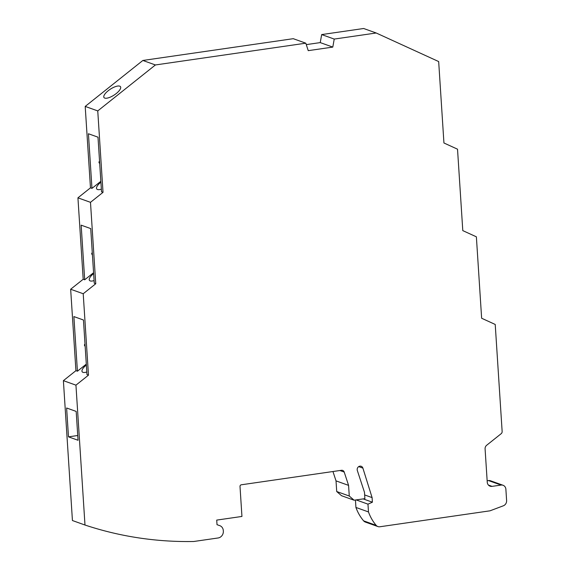 <?xml version="1.0" encoding="UTF-8"?>
<svg xmlns="http://www.w3.org/2000/svg" width="570" height="570" viewBox="0 0 570 570"><rect width="100%" height="100%" fill="white"/><g stroke="black" fill="none" stroke-linecap="round" stroke-linejoin="round"><path stroke-width="0.85" d="M355.445 500.011L355.922 507.443L368.476 511.938A46.883 42.351 109.7 0 0 376.164 525.348A4.938 4.46 -70.3 0 0 377.91 526.566A4.938 4.46 -70.3 0 0 379.891 526.758L490.001 510.82L503.339 505.797A4.938 4.46 -70.3 0 0 506.609 500.538L505.882 489.26A4.938 4.46 109.7 0 0 503.039 485.262A4.938 4.46 109.7 0 0 501.066 485.07L492.06 486.374A4.938 4.46 109.7 0 1 490.079 486.182A4.938 4.46 109.7 0 1 487.243 482.184L485.084 448.868A3.947 3.57 -70.3 0 1 486.673 445.255L501.151 433.713A2.465 2.23 109.7 0 0 502.142 431.454L495.223 324.458L481.636 318.245L476.378 236.821L462.79 230.615L457.525 149.19L443.937 142.984L438.672 61.56L376.2 32.996L334.227 39.074L332.794 47.096L308.242 50.652L305.812 43.185L155.411 64.959L97.755 110.915L85.201 106.419L142.856 60.463L155.411 64.959M332.794 47.096L320.24 42.6L321.672 34.578L363.646 28.5L376.2 32.996M321.672 34.578L334.227 39.074M320.24 42.6L306.275 44.624M142.856 60.463L293.258 38.689L305.812 43.185M104.752 98.09A9.868 3.491 -33.1 0 0 115.211 94.314A9.868 3.491 -33.1 0 0 120.505 86.725A9.868 3.491 -33.1 0 0 119.728 86.156A9.868 3.491 -33.1 0 0 109.269 89.925A9.868 3.491 -33.1 0 0 103.975 97.52A9.868 3.491 -33.1 0 0 104.752 98.09M86.305 364.123L77.42 371.205L73.886 316.578L83.455 320.005L86.982 374.625L88.478 375.167L75.945 385.156L63.391 380.66L75.924 370.671L70.659 289.246L83.199 279.257L77.933 197.833L90.466 187.844L85.201 106.419M90.466 187.844L91.962 188.378L88.428 133.751L97.997 137.178L101.531 191.805L103.02 192.339L97.755 110.915M85.122 345.805L84.602 345.62L85.165 346.474M84.602 345.62A0.99 0.891 -70.3 0 1 85.016 344.137M83.199 279.257L84.695 279.792L81.161 225.164L90.723 228.591L94.257 283.219L95.753 283.753L90.487 202.329L77.933 197.833M76.181 411.419L66.619 407.992L68.486 436.848L78.047 440.268L76.181 411.419M84.695 279.792L93.58 272.709M70.659 289.246L83.213 293.742L95.753 283.753M93.637 273.586A9.868 3.491 -33.1 0 0 89.433 280.34A9.868 3.491 -33.1 0 0 90.21 280.917A9.868 3.491 -33.1 0 0 94.086 280.583M75.924 370.671L77.42 371.205M88.478 375.167L83.213 293.742M86.362 365A9.868 3.491 -33.1 0 0 82.165 371.754A9.868 3.491 -33.1 0 0 82.942 372.331A9.868 3.491 -33.1 0 0 86.818 371.996M219.763 525.64L219.707 525.625A6.17 5.572 -70.3 0 1 219.763 525.64A6.17 5.572 -70.3 0 1 223.312 530.634L223.347 531.105A6.17 5.572 109.7 0 1 218.103 537.973L193.722 541.5A394.775 356.613 -70.3 0 1 84.987 525.027L72.433 520.531L63.391 380.66M84.987 525.027L75.945 385.156M77.741 435.509L68.486 436.848M219.707 525.625L217.02 524.692L216.721 520.096L241.944 516.449L240.006 486.445A1.482 1.339 109.7 0 1 241.26 484.799L341.459 470.293A2.964 2.672 -70.3 0 1 344.209 472.06L348.576 485.376L349.267 496.021L354.084 500.211L364.893 498.65L364.479 492.316L357.333 470.528A3.206 2.9 109.7 0 1 361.188 466.281A3.206 2.9 109.7 0 1 362.891 468.113L372.096 497.603L372.395 502.199L367.971 504.151L368.476 511.938M349.267 496.021L336.713 491.532L336.022 480.88L332.951 471.525M336.022 480.88L348.576 485.376M336.713 491.532L341.53 495.715L354.084 500.211M364.65 494.938L372.096 497.603M363.168 498.9L372.395 502.199M356.143 499.911L367.971 504.151M355.922 507.443A46.883 42.351 109.7 0 0 363.61 520.852L376.164 525.348M377.91 526.566L365.356 522.07A4.938 4.46 -70.3 0 1 363.61 520.852M503.039 485.262L490.485 480.767A4.938 4.46 109.7 0 0 488.511 480.574L487.151 480.774M101.36 189.169A9.868 3.491 146.9 0 1 97.484 189.504A9.868 3.491 146.9 0 1 96.708 188.927A9.868 3.491 146.9 0 1 100.904 182.172M103.02 192.339L90.487 202.329M100.847 181.296L91.962 188.378M92.283 252.724A0.99 0.891 -70.3 0 0 91.877 254.206L92.433 255.061M99.665 162.977L99.144 162.792A0.99 0.891 -70.3 0 1 99.558 161.31M99.144 162.792L99.707 163.647M339.898 470.514L344.209 472.06M358.701 466.616L362.891 468.113M488.511 480.574L501.066 485.07M488.433 485.077L492.06 486.374M91.877 254.206L92.39 254.391"/></g></svg>
